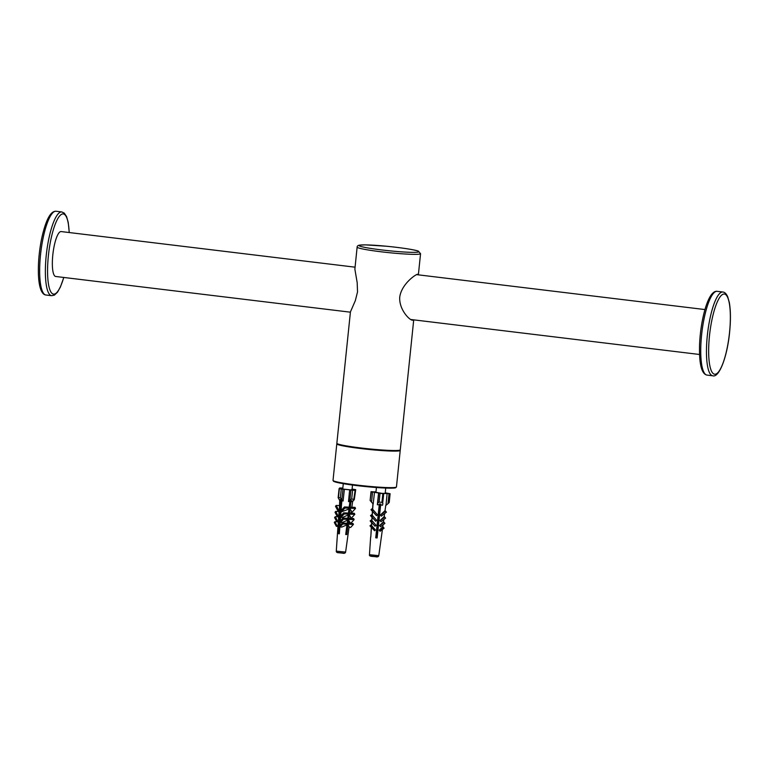<?xml version="1.0" encoding="UTF-8"?>
<svg xmlns="http://www.w3.org/2000/svg" width="768" height="768" viewBox="0 0 768 768"><rect width="100%" height="100%" fill="white"/><g stroke="black" fill="none" stroke-linecap="round" stroke-linejoin="round"><path stroke-width="1.15" d="M418.368 274.848L420.557 253.67A31.882 2.246 -174.1 0 1 388.608 252.624A31.882 2.246 -174.1 0 1 357.13 247.114L354.874 269.174L357.187 282.701L357.523 291.946L355.334 300.624L350.438 311.885L336.854 443.29A31.882 2.246 -174.1 0 0 368.342 448.79A31.882 2.246 -174.1 0 0 400.282 449.837L413.722 319.853M413.395 319.814L412.723 320.208C409.949 320.726 398.842 309.658 399.744 297.062C401.434 284.573 414.682 274.963 417.475 274.262L418.339 274.838M355.056 267.178L61.133 231.562A22.618 5.472 96.9 0 0 52.982 253.363A22.618 5.472 96.9 0 0 55.69 276.48L350.4 312.182M370.387 500.678L373.181 504.067L370.118 500.448L371.29 491.894L374.496 492.288L373.181 504.067M375.974 491.856A6.883 0.48 -174.1 0 0 374.026 491.875L371.03 491.664L370.128 500.448L371.29 491.894M380.755 504.019L377.136 537.946L375.725 537.811L379.238 504.864L377.357 504.739L377.712 503.059L379.123 502.09L381.946 502.358L382.906 503.453L382.531 505.238L380.659 504.998L380.765 504.019M388.013 503.645L389.213 502.502L390.115 493.718L389.04 493.69L388.013 503.645L386.006 505.296L387.12 493.507A6.883 0.48 -174.1 0 1 383.741 493.45L382.848 493.584L381.946 502.358M379.248 504.864L379.459 503.894L380.87 504.029L380.659 504.998M379.123 502.09L380.026 493.315L382.848 493.584M385.238 492.816A6.883 0.48 -174.1 0 1 386.65 493.085L390.115 493.709L389.213 502.502M380.026 493.315L378.739 493.104L377.712 503.059M370.646 556.032L377.366 556.723M373.123 556.464L373.68 556.531M374.938 556.646L375.485 556.694C377.386 557.174 378.48 556.829 378.778 555.658L369.456 554.698C369.11 555.792 370.339 556.387 373.133 556.464M381.226 537.994L382.406 529.478M382.79 526.752L383.376 527.261L379.382 530.371L380.093 531.293L379.21 530.218L382.79 526.752L383.059 524.813M383.482 521.789L384.067 522.298L379.718 525.686L380.554 526.762L379.565 525.552L383.482 521.789L383.789 519.542M380.006 520.56L380.966 521.741L380.006 520.56L384.211 516.538L384.624 513.59M385.027 510.624L385.613 511.142L380.496 515.126L381.302 516.173L380.39 515.03L385.027 510.624L385.776 505.277M383.741 493.45L382.79 502.282M377.357 504.739L378.566 492.95A6.883 0.48 -174.1 0 1 374.496 492.288M373.046 503.942L372.672 509.443L371.664 510.307L372.547 511.325L372.269 515.386L371.242 516.278L372.134 517.325L371.904 520.675L370.867 521.568L371.779 522.624L371.568 525.677L370.685 526.435L371.453 527.328L370.8 537.014L371.328 527.213L369.974 525.811L371.318 527.366M371.664 510.307L372.25 510.816L373.258 509.952L377.462 514.838L376.454 515.702L372.547 511.325M375.638 521.232L371.818 516.787L372.854 515.904L376.675 520.339L375.638 521.232L372.134 517.325M375.014 526.224L371.453 522.086L372.49 521.184L376.061 525.331L375.014 526.224L371.779 522.624M374.544 530.755L371.27 526.944L372.154 526.186L375.427 529.997L374.544 530.755L371.453 527.328M369.974 525.811L370.858 525.043L371.434 525.562L371.645 522.509L370.157 520.944L371.635 522.662M370.157 520.944L371.194 520.051L371.779 520.56L372.01 517.21L370.522 515.654L371.99 517.363M371.107 516.163L372.134 515.28L372.413 511.21L371.539 510.192L372.538 509.328L372.922 503.798M376.33 535.862L376.243 536.765L376.291 535.862M376.368 535.142L376.541 533.376M376.618 532.646L376.704 531.744M376.752 531.322L376.867 530.122M376.915 529.709L377.002 528.806M377.069 528.077L377.251 526.291M377.328 525.571L377.414 524.669M377.453 524.246L377.578 523.066M377.616 522.634L377.702 521.731M377.779 521.011L377.962 519.206M378.029 518.486L378.125 517.584M378.163 517.162L378.278 516M378.317 515.568L378.413 514.666M378.48 513.955L378.662 512.131M378.739 511.411L378.826 510.509M378.874 510.077L378.979 508.934M379.027 508.512L379.114 507.6M379.19 506.89L379.373 505.046M377.117 537.821L375.734 537.686M376.022 537.226L376.81 537.302M385.219 493.046L388.022 493.459M381.302 516.173L386.419 512.179L385.613 511.142M388.032 493.354L381.974 493.363L375.61 492.259M380.966 521.741L385.622 518.122L384.211 516.538M372.672 509.443L373.258 509.952M372.538 509.328L371.962 508.81L370.954 509.683L371.539 510.192M370.954 509.683L372.403 511.363M376.454 515.702L372.25 510.816M380.554 526.762L384.902 523.373L384.067 522.298M371.818 516.787L371.242 516.278M372.854 515.904L372.269 515.386M380.093 531.293L384.086 528.182L383.376 527.261M371.453 522.086L370.867 521.568M371.904 520.675L372.49 521.184M371.27 526.944L370.685 526.435M371.568 525.677L372.154 526.186M384.797 517.046L380.141 520.675M380.611 504L377.136 537.946M372.134 515.28L371.549 514.762L370.522 515.654M370.742 521.453L371.779 520.56M370.56 526.32L371.434 525.562M379.507 505.114L379.334 506.851M379.258 507.59L379.162 508.493M379.123 508.896L378.989 510.144M378.95 510.557L378.854 511.459M378.778 512.189L378.605 513.926M378.528 514.656L378.432 515.558M378.384 515.971L378.259 517.21M378.221 517.622L378.125 518.525M378.048 519.254L377.866 520.992M377.798 521.722L377.702 522.624M377.654 523.037L377.53 524.285M377.491 524.688L377.395 525.59M377.318 526.33L377.136 528.058M377.059 528.797L376.973 529.699M376.925 530.112L376.8 531.35M376.762 531.763L376.666 532.666M376.589 533.395L376.406 535.133M387.12 493.507L389.04 493.69M352.09 489.062L355.718 489.658L354.288 499.642L355.718 489.658M352.704 501.408L354.288 499.642M339.926 488.573L339.677 487.949L342.835 488.064M340.358 497.789L343.085 501.024L340.166 499.469L340.858 500.563L339.638 500.4L338.15 497.664L340.358 497.789L341.27 489.014L344.381 489.245L343.085 501.024M338.477 497.443L339.389 488.669L341.27 489.014M351.034 501.648L351.84 500.726L350.784 500.678L349.968 501.61L348.509 501.61L349.91 500.006L351.696 499.008L354.182 499.459L352.397 501.763L351.034 501.648L351.13 500.698M355.315 489.686L353.875 489.629A6.883 0.48 -174.1 0 1 354.25 489.83A6.883 0.48 -174.1 0 1 353.549 489.965L355.123 490.291L353.818 499.085M351.696 499.008L352.608 490.224L354.73 490.31M352.608 490.224L350.938 490.051L349.91 500.006M339.389 488.669L340.934 488.621A6.883 0.48 -174.1 0 1 340.55 488.419A6.883 0.48 -174.1 0 1 341.261 488.275L339.974 488.045M337.594 552.499L343.882 553.181M338.678 552.72L339.158 552.787M342.115 553.104L342.624 553.142M351.014 513.149L351.331 510.854L350.026 509.05L349.507 513.091L350.026 514.176L349.267 515.011L348.845 518.333L349.363 519.437L348.595 520.262L348.653 524.227L348 524.938L346.781 534.547L345.715 534.509L346.944 524.89L341.77 527.078L340.042 527.011L342.816 523.997L342.374 523.056L339.6 526.08L340.042 527.011M350.285 518.39L350.515 516.749L349.267 515.011M349.603 523.344L349.795 521.952L348.595 520.262M338.928 552.758C337.114 552.787 336.23 552.24 336.278 551.126L345.61 552.086L349.152 526.57L348 524.938M342.816 523.997L347.587 524.189L347.53 520.224L342.096 522.547L340.502 522.48L343.526 519.197L343.008 518.102L339.984 521.386L340.502 522.48M343.526 519.197L348.298 519.389L347.779 518.294L348.202 514.963L342.355 517.517L340.954 517.459L344.189 513.946L343.67 512.851L348.451 513.043L348.96 509.011L341.366 511.882L344.928 508.013L344.419 506.947L340.867 510.816L341.366 511.882M348.96 509.011L349.699 508.205L349.2 507.139L349.901 501.61M348.509 501.61L349.661 489.811A6.883 0.48 -174.1 0 1 344.381 489.245M341.866 500.755L341.021 510.538M341.059 511.238L340.685 516.096M340.637 516.797L340.31 521.03M340.243 521.923L339.955 525.696L339.456 525.696M339.878 526.666L339.322 533.827L338.39 533.654L341.002 499.622M339.734 500.41L339.293 511.334L338.141 511.296L335.491 506.285L336.202 505.44L338.842 510.451L339.734 510.48M338.995 511.325L338.803 516.874L337.411 516.816L335.002 512.266L335.722 511.402L338.976 511.526M338.611 516.864L338.41 521.875L336.816 521.808L334.579 517.565L335.299 516.691L337.546 520.934L338.794 520.982M338.275 521.866L338.083 526.406L336.346 526.339L334.291 522.432L334.906 521.693L336.96 525.59L338.381 525.648M347.683 522.768L347.462 523.92M347.098 527.29L346.886 528.912M346.608 531.034L346.608 534.029M351.082 500.698L350.256 507.178L350.765 508.243L350.026 509.05M352.042 489.475L351.187 489.734L352.944 490.061L351.878 490.013L342.211 488.986L341.27 488.813L342.787 488.515M349.958 501.61L349.354 507.475M348.72 513.619L348.787 510.403M348.154 519.082L348.49 515.846L348.029 516.355M347.654 523.891L347.962 520.954L347.357 521.616M346.781 534.547L347.491 525.485L346.762 526.282M349.2 507.139L344.419 506.947M349.699 508.205L344.928 508.013M350.256 507.178L355.037 507.37L355.536 508.435L350.765 508.243M355.536 508.435L351.984 512.304L351.139 512.275M342.806 488.352L341.866 488.179L342.816 488.218M340.166 521.942L340.176 522.816M339.696 526.464L339.101 532.186M344.189 513.946L348.97 514.138L348.451 513.043M350.026 514.176L354.806 514.368L351.562 517.891L350.362 517.843M349.507 513.091L354.288 513.274L354.806 514.368M348.202 514.963L348.97 514.138M339.389 505.574L336.202 505.44M347.779 518.294L343.008 518.102M349.363 519.437L354.134 519.619L351.12 522.902L349.67 522.845M348.845 518.333L353.616 518.525L354.134 519.619M347.53 520.224L348.298 519.389M347.146 523.248L342.374 523.056M348.653 524.227L353.434 524.419L350.65 527.434L349.037 527.366M348.211 523.296L352.982 523.488L353.434 524.419M337.382 516.768L335.299 516.691M346.944 524.89L347.587 524.189M336.797 521.77L334.906 521.693M343.67 512.851L340.435 516.374L340.954 517.459M347.213 522.749L347.779 522.768M346.522 528.72L346.675 527.28L347.309 527.299M338.842 510.451L338.141 511.296M335.722 511.402L338.131 515.952L337.411 516.816M339.216 515.99L338.131 515.952M337.546 520.934L336.816 521.808M336.96 525.59L336.346 526.339M341.395 506.938L341.011 510.662M340.963 511.066L338.39 533.654M340.954 499.613L340.858 500.563M352.07 489.245L353.53 489.437L352.061 489.37M346.272 531.13L345.984 533.952M349.661 489.811L350.938 490.051M349.997 509.251L348.864 509.798M346.454 528.691L347.126 529.056M346.934 530.918L346.138 531.158M339.456 532.147L338.774 532.282L339.456 532.08M346.838 531.821L346.224 532.013M339.389 533.05L338.678 533.184M375.994 535.238L377.424 534.826M377.731 531.85L376.435 531.158M376.752 528.163L378.154 527.76M378.461 524.784L377.184 524.102M377.51 521.088L378.883 520.694M379.19 517.709L377.942 517.046M378.259 514.013L379.613 513.619M379.92 510.643L378.691 509.99M379.018 506.938L380.342 506.554M380.256 507.446L378.95 507.629M378.643 510.451L379.891 510.893M379.517 514.512L378.192 514.694M377.894 517.507L379.162 517.958M378.787 521.578L377.434 521.77M377.136 524.573L378.432 525.034M378.058 528.653L376.675 528.845M376.378 531.629L377.702 532.099M377.328 535.718L375.926 535.91M379.373 504.307L380.534 504.73M380.16 508.349L378.854 508.531M378.547 511.354L379.805 511.795M379.43 515.414L378.096 515.597M377.798 518.41L379.075 518.861M378.701 522.48L377.338 522.672M377.04 525.475L378.336 525.936M377.962 529.555L376.579 529.747M376.282 532.531L377.606 533.002M377.232 536.621L375.83 536.822M379.229 504.979L380.438 505.622M380.131 508.598L378.797 508.982M378.48 512.035L379.709 512.688M379.402 515.674L378.048 516.058M377.722 519.091L378.979 519.754M378.672 522.739L377.29 523.133M376.963 526.147L378.25 526.829M377.942 529.805L376.531 530.218M376.214 533.203L377.52 533.894M377.213 536.88L375.773 537.293M400.147 450.019L400.224 450.432A31.882 2.246 -174.1 0 1 368.275 449.386A31.882 2.246 -174.1 0 1 336.797 443.875L336.95 443.491M400.224 450.432L396.451 486.96A31.882 2.246 -174.1 0 1 364.502 485.904A31.882 2.246 -174.1 0 1 333.024 480.403L336.797 443.875M395.75 487.334A31.286 2.198 -174.1 0 1 364.445 486.451A31.286 2.198 -174.1 0 1 333.629 480.922M360.029 245.107A30.106 2.122 -174.1 0 1 409.997 249.264A30.106 2.122 -174.1 0 1 397.046 251.501A30.106 2.122 -174.1 0 1 360.029 245.107M729.542 332.381A40.406 9.782 -83.1 0 1 710.899 369.696A40.406 9.782 -83.1 0 1 718.08 300.259A40.406 9.782 -83.1 0 1 729.542 332.381M712.723 375.782A42.182 10.214 -83.1 0 1 707.654 332.678A42.182 10.214 -83.1 0 1 722.87 292.022C724.752 292.166 726.365 293.75 727.709 296.784L729.322 302.515C730.704 310.416 730.79 320.371 729.6 332.352C727.229 356.947 719.126 378.048 712.723 375.782L707.002 375.091A42.182 10.214 -83.1 0 1 701.933 331.987A42.182 10.214 -83.1 0 1 717.149 291.331L722.87 292.022M45.907 294.998C44.035 294.864 42.432 293.299 41.078 290.285C39.523 286.464 38.63 280.944 38.4 273.715C38.122 262.79 39.139 251.376 41.462 239.472C45.571 220.387 50.438 210.979 56.054 211.238A42.182 10.214 96.9 0 0 40.848 251.894A42.182 10.214 96.9 0 0 45.907 294.998L51.629 295.69L54.403 295.114L57.466 292.234L60.394 287.05L63.811 277.459M56.054 211.238L61.776 211.939A42.182 10.214 96.9 0 0 46.56 252.586A42.182 10.214 96.9 0 0 51.629 295.69M69.178 232.541A40.406 9.782 96.9 0 0 55.651 223.133A40.406 9.782 96.9 0 0 48.355 283.354A40.406 9.782 96.9 0 0 63.744 277.45M371.549 502.061L372.576 492.106M341.904 499.142L342.931 489.187M396.451 486.96L395.578 487.776C395.395 487.834 394.742 488.515 381.36 487.853L360.701 486.058L337.786 482.621L333.466 481.229L333.024 480.403M420.557 253.67L418.31 251.117C416.17 250.147 404.957 248.083 386.563 246.24L365.434 244.877L359.549 245.126C357.888 245.462 357.082 246.125 357.13 247.114M707.002 375.091C701.482 374.006 699.005 363.706 699.571 344.198C700.157 332.074 701.894 320.746 704.774 310.205C706.723 303.245 708.912 298.099 711.331 294.758C713.366 292.157 715.296 291.014 717.149 291.331M69.254 232.55L68.227 222.422L66.586 216.614L64.301 213.139L61.776 211.939M704.957 309.562L416.467 274.618M699.514 354.48L410.534 319.469M373.363 556.493L375.283 556.675M378.778 555.658L381.226 538.013M369.456 554.698L370.666 536.918M339.677 487.949L339.619 488.563M355.123 490.291L354.182 499.459M339.091 488.582L338.15 497.664M345.61 552.086C345.283 553.258 344.208 553.603 342.365 553.133M339.082 552.787L342.182 553.114M351.84 507.245L352.637 501.494M336.278 551.126L337.968 526.397M339.322 526.973L339.83 527.232M352.022 489.725L352.502 485.05M342.758 488.765L343.286 483.677M385.19 493.296L385.728 488.064M375.926 492.336L376.426 487.526"/></g></svg>
